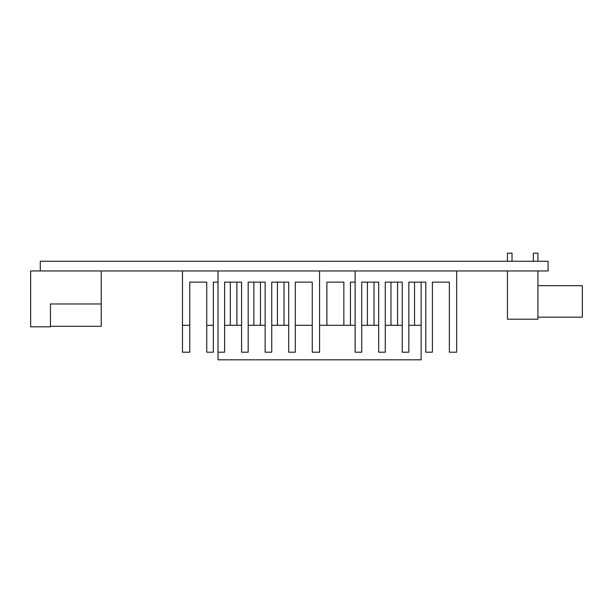 <?xml version="1.0" encoding="UTF-8"?>
<svg xmlns="http://www.w3.org/2000/svg" width="613" height="613" viewBox="0 0 613 613"><rect width="100%" height="100%" fill="white"/><g stroke="black" fill="none" stroke-linecap="round" stroke-linejoin="round"><path stroke-width="0.92" d="M40.297 270.954L40.297 261.261L548.076 261.261L548.076 270.954L30.65 270.954L30.65 326.813L50.45 326.813L50.45 303.964L101.229 303.964L101.229 326.3L50.45 326.3M101.229 303.964L101.229 270.954M537.923 285.681L582.35 285.681L582.35 317.166L537.923 317.166M537.923 270.954L537.923 319.197L507.449 319.197L507.449 270.954M537.923 261.261L537.923 253.184L533.348 253.184L533.348 261.261M507.449 261.261L507.449 253.184L512.024 253.184L512.024 261.261M456.677 270.954L456.677 352.199L449.36 352.199L449.36 282.126L432.403 282.126L432.403 352.199L425.805 352.199L425.805 282.126L408.84 282.126L408.84 352.199L402.243 352.199L402.243 282.126L385.278 282.126L385.278 352.199L378.681 352.199L378.681 282.126L361.724 282.126L361.724 352.199L355.119 352.199L355.119 270.954M326.89 325.288L326.89 282.126L343.847 282.126L343.847 325.288M350.444 325.288L350.444 282.126L355.119 282.126M361.724 282.126L367.409 282.126L367.409 325.288M374.007 325.288L374.007 282.126L378.681 282.126M385.278 282.126L390.971 282.126L390.971 325.288M397.569 325.288L397.569 282.126L402.243 282.126M408.84 282.126L414.526 282.126L414.526 325.288M319.572 270.954L319.572 352.199L312.262 352.199L312.262 282.126L295.305 282.126L295.305 352.199L288.7 352.199L288.7 282.126L271.743 282.126L271.743 352.199L265.138 352.199L265.138 282.126L248.181 282.126L248.181 352.199L241.583 352.199L241.583 282.126L224.619 282.126L224.619 352.199L218.021 352.199L218.021 359.816L421.131 359.816L421.131 282.126M218.021 352.199L218.021 270.954M206.75 325.288L213.347 325.288L213.347 352.199L206.75 352.199L206.75 282.126L189.785 282.126L189.785 325.288L182.475 325.288L182.475 270.954M213.347 325.288L213.347 282.126L218.021 282.126M224.619 282.126L230.312 282.126L230.312 325.288M236.909 325.288L236.909 282.126L241.583 282.126M248.181 282.126L253.866 282.126L253.866 325.288M260.471 325.288L260.471 282.126L265.138 282.126M271.743 282.126L277.428 282.126L277.428 325.288M284.034 325.288L284.034 282.126M182.475 325.288L182.475 352.199L189.785 352.199L189.785 325.288M421.131 325.288L408.84 325.288M402.243 325.288L385.278 325.288M378.681 325.288L361.724 325.288M355.119 325.288L319.572 325.288M312.262 325.288L295.305 325.288M288.7 325.288L271.743 325.288M265.138 325.288L248.181 325.288M241.583 325.288L224.619 325.288"/></g></svg>

